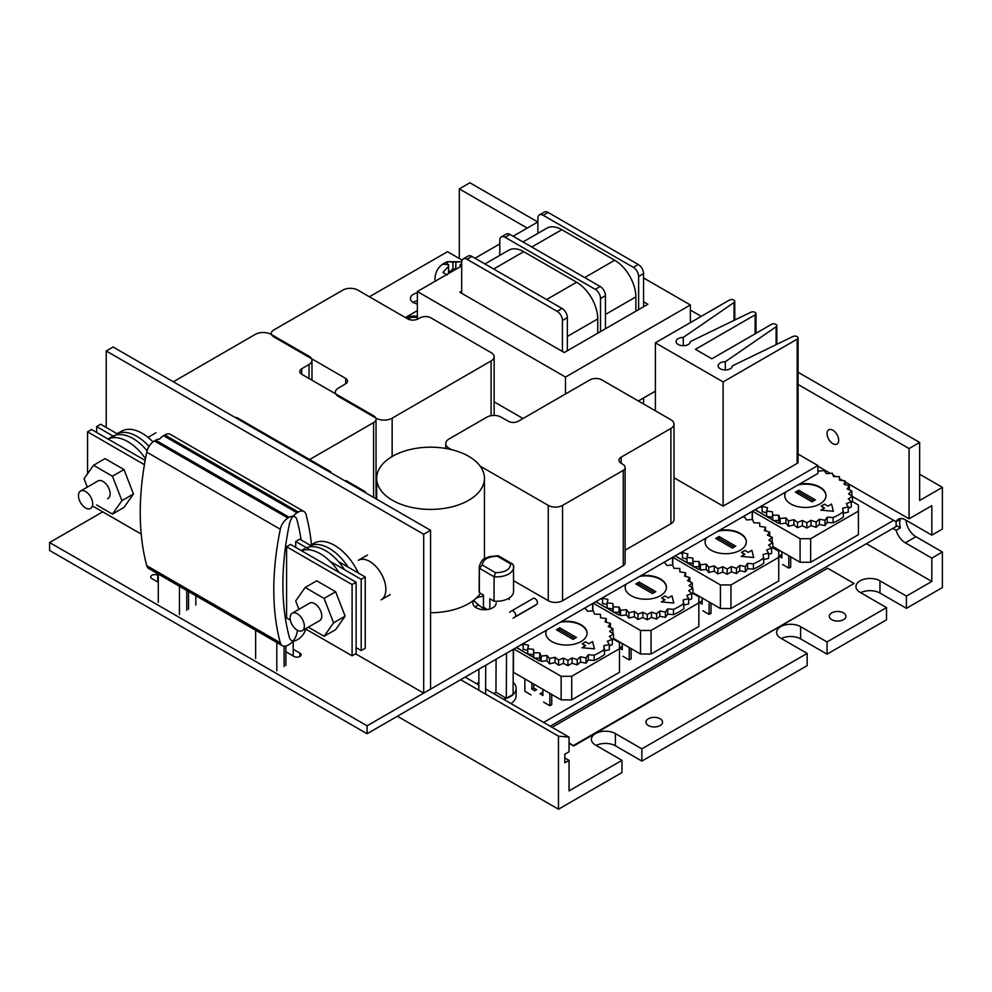 <?xml version="1.0" encoding="UTF-8"?>
<svg xmlns="http://www.w3.org/2000/svg" width="992" height="992" viewBox="0 0 992 992"><rect width="100%" height="100%" fill="white"/><g stroke="black" fill="none" stroke-linecap="round" stroke-linejoin="round"><path stroke-width="1.49" d="M746.864 514.488A2.468 1.426 0 0 0 748.067 513.794M550.2 726.231L896.098 526.529L896.098 521.718M543.616 722.436L893.68 520.329M587.053 633.392A20.621 11.904 0 0 0 581.014 625.208A20.621 11.904 0 0 0 560.133 622.294M546.803 629.982A20.621 11.904 0 0 0 545.811 633.392M561.298 621.612A20.621 11.904 180 0 1 581.014 624.724A20.621 11.904 180 0 1 587.053 633.144A20.621 11.904 180 0 1 574.331 644.143A20.621 11.904 180 0 1 551.85 641.564A20.621 11.904 180 0 1 545.811 633.144A20.621 11.904 180 0 1 546.468 630.18M576.439 637.472L559.773 627.849L556.438 629.784L573.103 639.394L576.439 637.472M588.938 643.734L592.571 641.626L594.444 648.83L581.957 647.751L585.602 645.656L582.267 643.734L585.602 641.799L588.938 643.734M581.957 647.751L594.444 648.83M585.181 645.891L582.267 643.734M559.773 627.849L559.773 629.784L558.099 630.738M574.765 638.439L559.773 629.784M533.51 654.67L527.732 653.964L527.732 648.681L533.51 649.376L533.808 658.08L533.808 652.786L539.722 652.823L539.722 658.105L533.808 658.08M533.51 649.376L533.808 652.786M580.456 662.086L577.195 664.938L577.195 659.643L580.456 656.791L580.456 662.086L586.061 663.177L586.061 657.894L588.281 654.732L588.281 660.015L586.061 663.177M580.456 656.791L586.061 657.894M588.281 654.732L594.146 655.166L594.146 660.449L588.281 660.015M572.086 663.226L567.92 665.644L567.92 660.35L572.086 657.932L572.086 663.226L577.195 664.938M572.086 657.932L577.195 659.643M563.493 663.375L558.57 665.272L558.57 659.978L563.493 658.08L563.493 663.375L567.92 665.644M563.493 658.08L567.92 660.35M555.012 662.544L549.543 663.846L549.543 658.552L555.012 657.262L555.012 662.544L558.57 665.272M555.012 657.262L558.57 659.978M546.976 660.771L541.173 661.416L541.173 656.121L546.976 655.476L546.976 660.771L549.543 663.846M546.976 655.476L549.543 658.552M541.173 661.416L539.722 658.105M539.722 652.823L541.173 656.121M527.732 650.38L523.181 649.252L523.181 643.957L528.6 645.308L527.732 648.681M523.181 645.234L521.532 644.577M606.236 622.22L606.236 618.562L600.507 617.718L600.458 614.308L594.555 614.135L593.34 610.799L587.487 611.308L585.156 608.17L584.263 608.356M610.44 627.527L610.44 623.398L605.12 621.91L606.236 618.562M612.907 633.59L612.907 628.606L608.195 626.547L610.44 623.398M612.324 640.001L613.552 639.294L613.552 634L609.634 631.445L612.907 628.606M609.299 645.817L612.324 644.651L612.324 639.356L609.361 636.405L613.552 634M604.574 650.876L609.299 649.772L609.299 644.478L607.402 641.241L612.324 639.356M594.146 660.449A47.132 27.218 180 0 0 604.574 654.435L603.818 645.755L609.299 644.478M604.574 649.14A47.132 27.218 180 0 1 594.146 655.166M534.837 658.08L539.35 660.808L534.614 658.08M533.77 657.597L516.373 647.553M516.485 647.491L533.758 657.46M540.59 660.089L539.35 660.808M539.35 660.684L540.553 659.99M613.552 639.195L619.479 642.618L619.479 648.706L571.702 676.296L561.15 676.296L513.868 648.991M619.479 648.706L619.479 672.278L571.702 699.868L561.15 699.868L513.484 672.34L513.261 657.262M571.702 699.868L571.702 676.296M561.15 699.868L561.15 676.296M513.484 672.34L513.484 649.227M549.866 693.346L549.866 705.734L551.738 704.655L551.738 694.425M533.733 684.034L533.733 688.002L536.635 689.688L534.762 690.767L531.848 689.08L531.848 682.955M542.897 689.328L542.897 695.454L539.97 693.768L541.843 692.689L542.897 693.296M531.117 694.908L524.867 691.3L524.867 678.912M549.866 705.734L543.616 702.125M533.733 688.002L531.848 689.08M666.426 587.562A20.621 11.904 0 0 0 660.387 579.39A20.621 11.904 0 0 0 639.493 576.464M626.175 584.164A20.621 11.904 0 0 0 625.183 587.562M640.671 575.794A20.621 11.904 180 0 1 660.387 578.906A20.621 11.904 180 0 1 666.426 587.326A20.621 11.904 180 0 1 653.691 598.325A20.621 11.904 180 0 1 631.222 595.746A20.621 11.904 180 0 1 625.183 587.326A20.621 11.904 180 0 1 625.828 584.362M655.799 591.654L639.133 582.031L635.81 583.953L652.463 593.576L655.799 591.654M668.298 597.903L671.944 595.808L673.816 603.012L661.329 601.933L664.962 599.825L661.639 597.903L664.962 595.981L668.298 597.903M661.329 601.933L673.816 603.012M664.553 600.073L661.639 597.903M639.133 582.031L639.133 583.953L637.472 584.92M654.137 592.608L639.133 583.953M612.882 608.852L607.092 608.146L607.092 602.851L612.882 603.558L613.18 612.262L613.18 606.968L619.082 606.992L619.082 612.287L613.18 612.262M612.882 603.558L613.18 606.968M659.829 616.268L656.568 619.107L656.568 613.812L659.829 610.973L659.829 616.268L665.421 617.359L665.421 612.064L667.653 608.902L667.653 614.197L665.421 617.359M659.829 610.973L665.421 612.064M667.653 608.902L673.506 609.336L673.506 614.631L667.653 614.197M651.459 617.396L647.28 619.814L647.28 614.519L651.459 612.101L651.459 617.396L656.568 619.107M651.459 612.101L656.568 613.812M642.853 617.557L637.943 619.442L637.943 614.16L642.853 612.262L642.853 617.557L647.28 619.814M642.853 612.262L647.28 614.519M634.384 616.726L628.916 618.016L628.916 612.734L634.384 611.432L634.384 616.726L637.943 619.442M634.384 611.432L637.943 614.16M626.349 614.941L620.546 615.598L620.546 610.303L626.349 609.658L626.349 614.941L628.916 618.016M626.349 609.658L628.916 612.734M620.546 615.598L619.082 612.287M619.082 606.992L620.546 610.303M607.092 604.55L602.541 603.421L602.541 598.126L607.972 599.478L607.092 602.851M602.541 599.416L600.892 598.759M685.596 576.402L685.596 572.744L679.88 571.9L679.83 568.49L673.928 568.317L672.7 564.981L666.86 565.477L664.528 562.352L663.636 562.538M689.812 581.709L689.812 577.567L684.48 576.092L685.596 572.744M692.28 587.76L692.28 582.788L687.568 580.729L689.812 577.567M691.697 594.171L692.912 593.464L692.912 588.182L689.006 585.627L692.28 582.788M688.659 599.986L691.697 598.833L691.697 593.538L688.733 590.587L692.912 588.182M683.934 605.046L688.659 603.942L688.659 598.647L686.762 595.423L691.697 593.538M673.506 614.631A47.132 27.218 180 0 0 683.934 608.617L683.19 599.937L688.659 598.647M683.934 603.322A47.132 27.218 180 0 1 673.506 609.336M614.197 612.262L618.71 614.99L613.986 612.262M613.13 611.766L595.746 601.722M595.845 601.673L613.118 611.642M619.963 614.271L618.71 614.99M618.71 614.866L619.913 614.172M692.912 593.365L698.852 596.787L698.852 602.876L651.062 630.466L640.522 630.466L593.241 603.173M698.852 602.876L698.852 626.46L651.062 654.038L640.522 654.038L613.552 638.464M651.062 654.038L651.062 630.466M640.522 654.038L640.522 630.466M592.844 610.836L592.844 603.396M592.621 610.861L592.621 603.533M629.226 647.528L629.226 659.916L631.11 658.824L631.11 648.607M619.479 647.875L621.215 646.871L622.269 647.466M629.226 659.916L622.976 656.307M622.269 643.498L622.269 649.636L619.479 648.024M746.319 542.041A20.621 11.904 0 0 0 740.28 533.87A20.621 11.904 0 0 0 717.712 531.315M706.688 537.676A20.621 11.904 0 0 0 705.089 542.041M719.051 530.534A20.621 11.904 180 0 1 740.28 533.386A20.621 11.904 180 0 1 746.319 541.806A20.621 11.904 180 0 1 733.596 552.804A20.621 11.904 180 0 1 711.115 550.225A20.621 11.904 180 0 1 705.076 541.806A20.621 11.904 180 0 1 706.18 537.974M735.704 546.133L719.039 536.511L715.703 538.433L732.369 548.055L735.704 546.133M748.204 552.383L751.837 550.287L753.709 557.492L741.222 556.413L744.868 554.317L741.532 552.383L744.868 550.461L748.204 552.383M741.222 556.413L753.709 557.492M744.446 554.553L741.532 552.383M719.039 536.511L719.039 538.433L717.365 539.4M734.03 547.1L719.039 538.433M692.776 563.332L686.997 562.625L686.997 557.33L692.776 558.037L693.073 566.742L693.073 561.447L698.988 561.472L698.988 566.767L693.073 566.742M692.776 558.037L693.073 561.447M739.722 570.747L736.461 573.587L736.461 568.304L739.722 565.452L739.722 570.747L745.327 571.838L745.327 566.544L747.546 563.394L747.546 568.676L745.327 571.838M739.722 565.452L745.327 566.544M747.546 563.394L753.412 563.816L753.412 569.11L747.546 568.676M731.352 571.876L727.186 574.294L727.186 569.011L731.352 566.593L731.352 571.876L736.461 573.587M731.352 566.593L736.461 568.304M722.759 572.037L717.836 573.934L717.836 568.639L722.759 566.742L722.759 572.037L727.186 574.294M722.759 566.742L727.186 569.011M714.277 571.206L708.809 572.508L708.809 567.213L714.277 565.911L714.277 571.206L717.836 573.934M714.277 565.911L717.836 568.639M706.242 569.433L700.439 570.078L700.439 564.783L706.242 564.138L706.242 569.433L708.809 572.508M706.242 564.138L708.809 567.213M700.439 570.078L698.988 566.767M698.988 561.472L700.439 564.783M686.997 559.042L682.446 557.901L682.446 552.618L687.865 553.958L686.997 557.33M682.446 553.896L680.165 552.99M683.364 551.143L682.446 552.618M765.502 530.881L765.502 527.223L759.773 526.38L759.723 522.97L753.821 522.796L752.606 519.461L746.753 519.957L744.422 516.832L741.867 517.365M769.705 536.188L769.705 532.047L764.386 530.571L765.502 527.223M772.173 542.24L772.173 537.267L767.461 535.209L769.705 532.047M771.59 548.65L772.818 547.956L772.818 542.661L768.899 540.107L772.173 537.267M768.564 554.466L771.59 553.313L771.59 548.018L768.626 545.067L772.818 542.661M763.84 559.538L768.564 558.422L768.564 553.139L766.667 549.903L771.59 548.018M753.412 569.11A47.132 27.218 180 0 0 763.84 563.096L763.084 554.416L768.564 553.139M763.84 557.802A47.132 27.218 180 0 1 753.412 563.816M694.102 566.742L698.616 569.47L693.879 566.742M693.036 566.246L675.118 555.904M675.217 555.842L693.024 566.122M699.856 568.751L698.616 569.47M698.616 569.346L699.819 568.652M772.818 547.844L778.745 551.279L778.745 557.368L730.968 584.945L720.415 584.945L672.737 557.268M778.745 557.368L778.745 580.94L730.968 608.518L720.415 608.518L692.912 592.646M730.968 608.518L730.968 584.945M720.415 608.518L720.415 584.945M672.75 565.093L672.75 557.43M672.526 564.994L672.526 557.405M709.131 602.008L709.131 614.395L711.004 613.316L711.004 603.086M692.999 592.695L692.999 593.414M702.162 597.978L702.162 604.116L699.236 602.429L701.108 601.35L702.162 601.958M709.131 614.395L702.882 610.787M825.989 495.789A20.621 11.904 0 0 0 819.95 487.605A20.621 11.904 0 0 0 798.138 484.877M786.061 491.846A20.621 11.904 0 0 0 784.759 495.789M799.403 484.146A20.621 11.904 180 0 1 819.95 487.122A20.621 11.904 180 0 1 825.989 495.541A20.621 11.904 180 0 1 813.266 506.54A20.621 11.904 180 0 1 790.785 503.961A20.621 11.904 180 0 1 784.746 495.541A20.621 11.904 180 0 1 785.639 492.094M815.374 499.881L798.709 490.259L795.373 492.181L812.039 501.803L815.374 499.881M827.874 506.131L831.507 504.023L833.379 511.24L820.892 510.161L824.538 508.053L821.202 506.131L824.538 504.209L827.874 506.131M820.892 510.161L833.379 511.24M824.116 508.288L821.202 506.131M798.709 490.259L798.709 492.181L797.035 493.136M813.7 500.836L798.709 492.181M772.446 517.068L766.667 516.373L766.667 511.078L772.446 511.785L772.743 520.478L772.743 515.183L778.658 515.22L778.658 520.515L772.743 520.478M772.446 511.785L772.743 515.183M819.392 524.483L816.131 527.335L816.131 522.04L819.392 519.2L819.392 524.483L824.997 525.586L824.997 520.292L827.216 517.13L827.216 522.424L824.997 525.586M819.392 519.2L824.997 520.292M827.216 517.13L833.082 517.564L833.082 522.858L827.216 522.424M811.022 525.624L806.856 528.042L806.856 522.747L811.022 520.329L811.022 525.624L816.131 527.335M811.022 520.329L816.131 522.04M802.429 525.772L797.506 527.67L797.506 522.375L802.429 520.49L802.429 525.772L806.856 528.042M802.429 520.49L806.856 522.747M793.947 524.954L788.479 526.244L788.479 520.949L793.947 519.659L793.947 524.954L797.506 527.67M793.947 519.659L797.506 522.375M785.912 523.168L780.109 523.813L780.109 518.518L785.912 517.874L785.912 523.168L788.479 526.244M785.912 517.874L788.479 520.949M780.109 523.813L778.658 520.515M778.658 515.22L780.109 518.518M766.667 512.777L762.116 511.649L762.116 506.354L767.535 507.706L766.667 511.078M762.116 507.631L760.108 506.838M762.774 505.288L762.116 506.354M845.172 484.629L845.172 480.959L839.443 480.116L839.393 476.706L833.491 476.532L832.276 473.196L826.423 473.705L824.092 470.568L817.892 471.188M849.375 489.924L849.375 485.795L844.056 484.319L845.172 480.959M851.843 495.988L851.843 491.003L847.131 488.944L849.375 485.795M851.26 502.398L852.488 501.692L852.488 496.397L848.569 493.842L851.843 491.003M848.234 508.214L851.26 507.048L851.26 501.754L848.296 498.802L852.488 496.397M843.51 513.273L848.234 512.17L848.234 506.875L846.337 503.638L851.26 501.754M833.082 522.858A47.132 27.218 180 0 0 843.51 516.832L842.754 508.152L848.234 506.875M843.51 511.537A47.132 27.218 180 0 1 833.082 517.564M743.988 516.138L743.988 516.919M773.772 520.49L778.286 523.218L773.562 520.478M772.706 519.994L755.011 509.776M755.11 509.714L772.694 519.858M779.526 522.486L778.286 523.218M778.286 523.094L779.489 522.4M852.488 501.592L858.415 505.015L858.415 511.103L810.638 538.693L800.085 538.693L752.506 511.215M858.415 511.103L858.415 534.676L810.638 562.266L800.085 562.266L772.818 546.518M810.638 562.266L810.638 538.693M800.085 562.266L800.085 538.693M752.42 519.473L752.42 511.277M752.196 519.498L752.196 511.401M788.801 555.743L788.801 568.131L790.674 567.052L790.674 556.834M781.832 551.726L781.832 557.864L778.906 556.177L780.791 555.086L781.832 555.694M788.801 568.131L782.552 564.522M838.686 440.312A8.234 4.749 60 0 1 836.988 444.081A8.234 4.749 60 0 1 830.639 441.874A8.234 4.749 60 0 1 827.055 433.591A8.234 4.749 60 0 1 828.754 429.821A8.234 4.749 60 0 1 835.103 432.028A8.234 4.749 60 0 1 838.686 440.312M831.755 619.665A8.308 4.799 180 0 1 829.324 616.268A8.308 4.799 180 0 1 834.458 611.841A8.308 4.799 180 0 1 843.51 612.882A8.308 4.799 180 0 1 845.94 616.268A8.308 4.799 180 0 1 840.807 620.707A8.308 4.799 180 0 1 831.755 619.665M648.371 725.549A8.308 4.799 180 0 1 645.928 722.151A8.308 4.799 180 0 1 651.062 717.724A8.308 4.799 180 0 1 660.114 718.766A8.308 4.799 180 0 1 662.544 722.151A8.308 4.799 180 0 1 657.423 726.578A8.308 4.799 180 0 1 648.371 725.549M621.959 760.343L569.048 790.884L569.048 760.343L564.82 762.786L564.82 754.23L569.048 751.787L569.048 737.118L558.471 736.176L558.471 809.212L621.959 772.557L621.959 760.343L595.51 745.066A14.074 8.122 180 0 1 591.381 739.325A14.074 8.122 180 0 1 600.073 731.823A14.074 8.122 180 0 1 615.4 733.584L641.861 748.848L641.861 761.075L807.153 665.632L807.153 653.418L780.704 638.141A14.074 8.122 180 0 1 776.575 632.4A14.074 8.122 180 0 1 785.267 624.898A14.074 8.122 180 0 1 800.594 626.659L827.055 641.936L827.055 654.15L886.526 619.814L886.526 607.6L860.064 592.323A14.074 8.122 180 0 1 855.947 586.582A14.074 8.122 180 0 1 864.627 579.08A14.074 8.122 180 0 1 879.966 580.841L906.415 596.105L906.415 608.332L879.966 593.055A14.074 8.122 0 0 0 860.721 592.695M641.861 761.075L615.4 745.798A14.074 8.122 0 0 0 596.167 745.438M827.055 654.15L800.594 638.873A14.074 8.122 0 0 0 781.361 638.526M641.861 748.848L807.153 653.418M827.055 641.936L886.526 607.6M906.018 520.242A14.074 8.122 -120 0 0 915.938 536.722L942.4 551.998L942.4 587.562L906.415 608.332M942.4 551.998L931.823 558.112L905.361 542.835A14.074 8.122 60 0 1 896.123 530.286L900.364 527.843A14.074 8.122 60 0 1 900.364 519.3L896.123 521.742A14.074 8.122 60 0 1 898.33 519.163A14.074 8.122 60 0 1 905.361 519.858L931.823 535.134L942.4 529.021L942.4 487.357L919.646 474.213M906.415 596.105L931.823 581.448L931.823 558.112M558.471 809.212L397.408 716.236M931.823 535.134L931.823 505.684L909.069 518.816L909.069 448.558L919.646 442.444L919.646 500.489L942.4 487.357M896.123 521.742L852.488 496.546M900.364 527.843L896.098 525.388M896.123 530.286L892.85 528.401M919.646 442.444L798.076 372.26M701.232 316.349L690.37 310.074M537.788 221.985L469.898 182.788L459.308 188.889L459.308 258.503M909.069 448.558L798.076 384.474M527.211 228.098L459.308 188.889M909.069 518.816L845.172 481.926M842.927 480.636L839.418 478.615M835.958 476.606L832.871 474.833M830.341 473.37L817.892 466.178M931.823 581.448L866.4 543.678M569.048 760.343L564.82 757.9M569.048 737.118L485.621 688.956M478.851 685.038L465.136 677.127M558.471 736.176L460.672 679.718M569.048 743.355L573.649 746.009L854.087 583.494L827.626 568.218L552.06 727.31M569.048 742.748L573.649 746.009M573.649 745.401L854.087 583.494M158.286 582.292L151.937 578.621A4.117 2.381 180 0 1 150.722 576.947A4.117 2.381 180 0 1 151.937 575.261A4.117 2.381 180 0 1 157.753 575.261L158.286 575.571M293.21 649.252L299.882 653.096A4.117 2.381 180 0 1 301.084 654.782A4.117 2.381 180 0 1 299.882 656.456A4.117 2.381 180 0 1 294.054 656.456L285.907 651.756M417.347 303.961A10.106 5.828 180 0 1 413.379 302.56A10.106 5.828 180 0 1 410.415 298.431A10.106 5.828 180 0 1 417.347 292.888M496.211 603A11.668 6.746 180 0 1 489.006 609.224A11.668 6.746 180 0 1 476.284 607.761A11.668 6.746 180 0 1 472.862 603A11.668 6.746 180 0 1 474.226 599.85M475.738 598.573A11.668 6.746 180 0 1 483.488 596.291M478.789 605.083A11.668 6.746 0 0 0 475.106 606.968M417.347 300.836A10.106 5.828 0 0 0 413.118 302.399M798.076 454.088L817.892 465.533L367.077 725.809L367.077 733.745L49.6 550.461L49.6 542.512L102.722 511.847M369.408 296.782L447.504 251.695L462.123 260.127M367.077 733.745L817.892 473.469L817.892 465.533M367.077 725.809L49.6 542.512M430.565 612.721A53.878 31.112 0 0 0 480.5 593.303M468.67 456.308A53.878 31.112 180 0 1 484.443 478.305A53.878 31.112 180 0 1 451.186 507.036A53.878 31.112 180 0 1 392.472 500.29A53.878 31.112 180 0 1 376.687 478.305A53.878 31.112 180 0 1 409.956 449.562A53.878 31.112 180 0 1 468.67 456.308M625.134 550.176L670.902 523.764A10.627 6.138 180 0 0 674.014 519.424L674.014 424.105A10.627 6.138 180 0 1 670.902 428.445L621.166 457.163A7.477 4.315 0 0 0 618.971 460.214A7.477 4.315 0 0 0 621.166 463.264L623.174 464.554A7.576 4.377 180 0 1 625.134 467.443A7.576 4.377 180 0 1 625.134 467.492L625.134 562.799A7.576 4.377 180 0 1 625.134 562.799A7.576 4.377 180 0 1 623.274 565.676L562.538 600.743A10.032 5.791 180 0 1 555.371 602.442A10.032 5.791 180 0 1 548.241 600.681L548.241 505.362L480.165 466.141M625.134 467.492A7.576 4.377 180 0 1 623.274 470.357L562.538 505.424A10.032 5.791 180 0 1 555.371 507.123A10.032 5.791 180 0 1 548.241 505.362M623.274 565.676L623.274 470.357M451.521 449.649L449.091 448.235A11.358 6.56 180 0 1 445.755 443.598A11.358 6.56 180 0 1 445.755 443.548A11.358 6.56 180 0 1 449.19 438.898L486.874 417.136A10.032 5.791 180 0 1 493.954 415.45A10.032 5.791 180 0 1 501.047 417.136L508.561 421.352A6.832 3.943 0 0 0 513.248 422.468A6.832 3.943 0 0 0 517.985 421.414L589.942 379.874A8.382 4.836 180 0 1 595.87 378.46A8.382 4.836 180 0 1 601.797 379.874L670.902 419.765A10.627 6.138 180 0 1 674.014 424.105M548.241 600.681L513.633 580.742M494.14 356.822A10.032 5.791 180 0 1 491.102 360.927L392.15 418.178A11.358 6.56 180 0 1 384.04 420.112A11.358 6.56 180 0 1 375.968 418.116L338.284 396.366A10.032 5.791 180 0 1 335.358 392.274A10.032 5.791 180 0 1 338.284 388.182L345.588 383.842A6.832 3.943 0 0 0 347.522 381.139A6.832 3.943 0 0 0 347.522 381.089A6.832 3.943 0 0 0 345.7 378.411L273.742 336.858A8.382 4.836 180 0 1 271.287 333.436A8.382 4.836 180 0 1 273.742 330.014L342.835 290.123A10.627 6.138 180 0 1 350.35 288.325A10.627 6.138 180 0 1 357.864 290.123L407.6 318.841A7.477 4.315 0 0 0 412.895 320.106A7.477 4.315 0 0 0 418.19 318.841L420.41 317.676A7.576 4.377 180 0 1 425.419 316.547A7.576 4.377 180 0 1 430.466 317.614L491.201 352.681A10.032 5.791 180 0 1 494.14 356.773A10.032 5.791 180 0 1 494.14 356.822M491.102 415.685L491.102 360.927M271.287 334.465L271.287 333.436M345.7 383.78L345.7 378.411M335.358 393.7L335.358 392.274M756.016 333.3L756.016 313.646A2.988 1.724 180 0 1 755.135 314.861L695.454 349.32L711.847 358.794L771.54 324.334A2.988 1.724 180 0 1 773.648 323.826A2.988 1.724 180 0 1 775.769 324.334L775.942 324.434A2.988 1.724 180 0 1 776.823 325.587A2.988 1.724 180 0 1 776.823 325.661A2.988 1.724 180 0 1 776.116 326.765L725.313 361.72A7.142 4.129 0 0 0 718.146 365.85A7.142 4.129 0 0 0 720.242 368.764A7.142 4.129 0 0 0 728.029 369.656A7.142 4.129 0 0 0 732.443 365.85L732.443 365.837A7.142 4.129 0 0 0 732.443 365.837L792.98 336.499A2.988 1.724 180 0 1 795.038 336.102A2.988 1.724 180 0 1 797.022 336.61L797.196 336.71A2.988 1.724 180 0 1 798.076 337.925A2.988 1.724 180 0 1 797.196 339.152L723.118 381.92L655.39 342.81L729.467 300.043A2.988 1.724 180 0 1 731.588 299.547A2.988 1.724 180 0 1 733.708 300.043L733.882 300.154A2.988 1.724 180 0 1 734.75 301.295A2.988 1.724 180 0 1 734.762 301.37A2.988 1.724 180 0 1 734.055 302.486L683.252 337.441A7.142 4.129 0 0 0 676.085 341.558A7.142 4.129 0 0 0 678.168 344.484A7.142 4.129 0 0 0 685.956 345.377A7.142 4.129 0 0 0 690.37 341.558L690.37 341.546A7.142 4.129 0 0 0 690.37 341.546L750.919 312.22A2.988 1.724 180 0 1 752.978 311.81A2.988 1.724 180 0 1 754.962 312.319L755.135 312.418A2.988 1.724 180 0 1 756.016 313.646M674.014 477.772L723.118 506.131L797.196 463.363A2.988 1.724 0 0 0 798.076 462.136L798.076 337.925M725.313 369.979L725.313 361.72M723.118 506.131L723.118 381.92M655.39 410.812L655.39 342.81M683.252 345.687L683.252 337.441M546.828 228.21L523.02 241.949L546.828 228.21A29.934 17.286 -120 0 1 561.794 229.698L614.705 260.239L584.697 277.562M508.735 250.207L484.927 263.946L508.735 250.207A29.934 17.286 -120 0 1 523.689 251.683L576.612 282.236L546.604 299.559M635.872 311.203L635.872 296.906A29.934 17.286 -120 0 0 629.672 276.036A29.934 17.286 -120 0 0 614.705 260.239M597.767 333.188L597.767 318.891A29.934 17.286 -120 0 0 591.579 298.034A29.934 17.286 -120 0 0 576.612 282.236M567.35 350.759L567.35 317.638A7.477 4.315 -120 0 0 565.8 312.43A7.477 4.315 -120 0 0 562.055 308.475L471.894 256.42A7.477 4.315 -120 0 0 468.15 256.048L463.227 258.9A7.477 4.315 60 0 1 466.972 259.259L557.132 311.314A7.477 4.315 60 0 1 560.877 315.27A7.477 4.315 60 0 1 562.427 320.49L562.427 351.466M605.442 328.761L605.442 295.653A7.477 4.315 -120 0 0 603.892 290.433A7.477 4.315 -120 0 0 600.148 286.49L509.987 234.434A7.477 4.315 -120 0 0 506.255 234.062L501.332 236.902A7.477 4.315 60 0 1 505.064 237.274L595.237 289.329A7.477 4.315 60 0 1 598.97 293.272A7.477 4.315 60 0 1 600.52 298.493L600.52 331.601M643.548 306.764L643.548 273.656A7.477 4.315 -120 0 0 641.998 268.435A7.477 4.315 -120 0 0 638.253 264.492L548.092 212.437A7.477 4.315 -120 0 0 544.348 212.065L539.425 214.904A7.477 4.315 60 0 1 543.17 215.276L633.33 267.332A7.477 4.315 60 0 1 637.075 271.275A7.477 4.315 60 0 1 638.625 276.495L638.625 309.616M537.875 233.38L537.875 218.327A7.477 4.315 60 0 1 539.425 214.904L544.348 212.065M643.548 403.98L643.548 397.99M499.782 255.378L499.782 240.324A7.477 4.315 60 0 1 501.332 236.902L506.255 234.062M461.677 293.297L461.677 262.322A7.477 4.315 60 0 1 463.227 258.9L468.15 256.048M643.548 301.754L647.875 304.259L564.274 352.532L459.829 292.231L461.677 291.152M643.548 277.934L690.37 304.966L565.49 377.059L417.347 291.524L461.677 265.93M690.37 322.623L690.37 304.966M565.49 393.985L565.49 377.059M638.352 400.979L655.39 391.146M417.347 319.25L417.347 291.524M494.14 401.847L523.007 418.512M475.019 258.23L499.782 243.933M513.112 236.232L537.875 221.935M376.042 498.815L376.042 419.182A8.382 4.836 180 0 1 373.587 422.604L309.616 459.544M311.972 380.196L311.972 360.356A10.032 5.791 180 0 1 309.033 364.448L301.729 368.788A6.832 3.943 0 0 0 299.795 371.492A6.832 3.943 0 0 0 299.795 371.529A6.832 3.943 0 0 0 301.618 374.22L373.587 415.772A8.382 4.836 180 0 1 376.042 419.182M309.033 378.498L309.033 364.448M173.34 381.784L255.167 334.44A11.358 6.56 180 0 1 263.277 332.518A11.358 6.56 180 0 1 271.362 334.502L309.033 356.252A10.032 5.791 180 0 1 311.972 360.356M406.125 317.986A10.999 6.349 180 0 1 406.224 317.924A10.999 6.349 180 0 1 417.347 316.361M417.347 317.576A10.999 6.349 0 0 0 407.985 318.32L407.985 319.04M407.985 318.32L410.75 319.92M417.347 310.645L405.381 317.552M364.424 492.106L365.217 491.648L365.217 492.565M345.377 481.108L346.171 480.649L365.217 491.648M106.218 427.465L106.218 350.97L113.1 347.002L430.565 530.298L430.565 689.142L423.696 693.123L355.595 653.802M106.218 350.97L423.696 534.266L430.565 530.298M423.696 534.266L423.696 693.123M330.038 472.254L330.832 471.795L236.642 417.421L235.848 417.868M330.832 472.713L330.832 471.795M511.574 610.911A3.447 1.984 60 0 1 514.947 612.783A3.447 1.984 60 0 1 515.146 616.788A54.858 31.67 60 0 1 513.075 618.177L534.775 605.653A54.858 31.67 -120 0 0 536.846 604.264A3.447 1.984 -120 0 0 536.647 600.259A3.447 1.984 -120 0 0 533.274 598.387L511.574 610.911A3.447 1.984 60 0 0 511.45 610.998A47.976 27.702 60 0 1 509.628 612.213M485.435 609.72A47.976 27.702 60 0 1 484.294 609.026A47.976 27.702 60 0 1 473.606 600.334M489.8 609.014L489.837 598.746L494.004 601.177L494.115 576.798L495.492 572.706L482.31 565.018L479.434 568.242L479.334 592.621L483.488 595.051L483.439 607.067A47.976 27.702 -120 0 0 485.423 608.369A47.976 27.702 -120 0 0 487.394 609.534M533.274 598.387A3.447 1.984 -120 0 0 533.138 598.474L511.723 610.836M509.218 597.978L509.206 599.552M495.492 572.706C505.126 572.458 510.198 569.532 510.682 563.94L512.715 564.101L513.534 565.589A17.211 9.982 -179.7 0 1 513.695 566.99A17.211 9.982 -179.7 0 1 494.115 576.798L479.434 568.242A17.211 9.982 -179.7 0 1 479.272 566.841L479.161 591.22A17.211 9.982 0.3 0 0 479.334 592.621M494.004 601.177A17.211 9.982 0.3 0 0 513.583 591.368L513.484 565.142M512.715 564.101L498.282 555.731L497.5 556.252L510.682 563.94M478.814 682.062A20.2 11.718 0.3 0 0 477.102 684.034M503.415 699.224A20.2 11.718 0.3 0 0 510.235 696.644A20.2 11.718 0.3 0 0 516.15 688.398A20.2 11.718 0.3 0 0 513.149 682.211M496.099 659.258L495.95 692.242L506.317 698.294L506.515 653.244M506.317 698.294L513.1 694.375L513.298 649.326M495.95 692.242L493.632 693.582M478.863 682.273L478.863 669.203M485.72 665.248L485.596 694.102M478.826 690.196L478.913 669.178M510.892 703.539A20.2 11.718 0.3 0 0 516.125 695.714L516.15 688.398M461.677 264.132L460.176 264.591A5.977 3.447 0 0 1 460.35 265.434A5.977 3.447 0 0 1 460.176 266.278L460.176 264.591M448.124 273.755L452.922 268.782A5.977 3.447 0 0 0 455.836 268.782L455.836 262.086A5.977 3.447 0 0 0 452.922 262.086L447.293 261.752L447.293 264.182M447.293 274.945L442.953 272.44L448.582 266.278L448.582 273.147M448.582 264.591A5.977 3.447 0 0 0 448.409 265.434A5.977 3.447 0 0 0 448.582 266.278L448.582 264.591L442.953 264.256L447.305 261.739L461.454 261.739L461.466 264.182M450.046 271.424L448.582 270.58M452.922 268.782L452.922 262.086M455.836 262.086L461.491 261.764M447.268 261.764C439.568 264.79 435.451 270.506 434.93 278.913A19.456 11.234 0 0 0 435.327 281.145M297.488 630.304A266.885 154.082 -60 0 1 296.906 633.194A11.222 6.485 -60 0 1 294.066 639.716A11.222 6.485 -60 0 1 289.242 644.391L287.965 645.122A11.222 6.485 -60 0 1 283.142 646.028A11.222 6.485 -60 0 1 282.36 645.68A11.222 6.485 -60 0 1 280.302 642.779A266.885 154.082 -60 0 1 273.792 589.769A266.885 154.082 -60 0 1 280.302 529.244A11.222 6.485 -60 0 1 283.142 522.722A11.222 6.485 -60 0 1 287.965 518.047L289.242 517.303A11.222 6.485 -60 0 1 294.066 516.41A11.222 6.485 -60 0 1 294.86 516.758A11.222 6.485 -60 0 1 296.906 519.659A266.885 154.082 -60 0 1 301.109 539.983M282.36 645.68L148.8 568.577A11.222 6.485 -60 0 1 146.754 565.676A266.885 154.082 -60 0 1 140.244 512.666A266.885 154.082 -60 0 1 146.754 452.141A11.222 6.485 -60 0 1 149.594 445.619A11.222 6.485 -60 0 1 154.417 440.944L155.694 440.2A11.222 6.485 -60 0 1 159.6 439.134A11.222 6.485 -60 0 1 163.519 435.686L164.796 434.942A11.222 6.485 -60 0 1 169.62 434.05A11.222 6.485 -60 0 1 170.401 434.397L303.961 511.5A11.222 6.485 -60 0 1 306.007 514.402A266.885 154.082 -60 0 1 311.438 544.695M390.24 594.592L381.126 599.85A22.828 13.181 -120 0 0 384.102 579.936A22.828 13.181 -120 0 0 358.31 560.319L367.412 555.061M158.286 574.046L158.286 602.33M186.744 590.488L186.744 610.328M179.44 614.544L179.44 586.272M255.638 630.255L255.638 658.539M284.109 646.201L284.109 666.55M276.805 670.753L276.805 642.481M344.522 569.693A41.528 23.982 -120 0 0 306.466 547.72M301.432 550.684A41.528 23.982 60 0 1 338.979 572.359L290.619 544.434L286.589 546.753L352.098 584.573L352.098 655.824L305.387 628.854M112.294 436.505L107.979 438.997L91.562 429.511L87.544 431.83L144.41 464.678M141.199 534.056L93.744 506.652M87.544 473.792L87.544 431.83M352.098 655.824L356.116 653.492L356.116 582.254L338.979 572.359M145.477 458.688A41.528 23.982 60 0 0 108.029 439.022L145.154 460.449M356.116 582.254L352.098 584.573M290.371 620.186L286.589 618.004L286.589 546.753M147.101 450.79A41.528 23.982 -120 0 0 113.088 436.083M297.228 613.726A10.069 5.816 60 0 1 303.8 622.592A10.069 5.816 60 0 1 302.262 630.652A10.069 5.816 60 0 1 297.228 630.156A10.069 5.816 60 0 1 290.656 621.29A10.069 5.816 60 0 1 292.194 613.23A10.069 5.816 60 0 1 297.228 613.726M85.585 491.524A10.069 5.816 60 0 1 92.157 500.402A10.069 5.816 60 0 1 90.607 508.462A10.069 5.816 60 0 1 85.585 507.966A10.069 5.816 60 0 1 79 499.088A10.069 5.816 60 0 1 80.55 491.028A10.069 5.816 60 0 1 85.585 491.524M97.526 481.232A10.106 5.828 60 0 1 97.935 480.946A10.106 5.828 60 0 1 102.994 481.442A10.106 5.828 60 0 1 109.591 490.346A10.106 5.828 60 0 1 108.041 498.443A10.106 5.828 60 0 1 107.582 498.666M123.988 469.563L105.053 458.626L93.521 465.285L112.456 476.222L123.988 469.563L133.461 493.966L123.988 507.445L112.456 514.104L96.646 504.978M87.296 487.134L84.047 478.764L93.521 465.285M112.456 476.222L121.929 500.625L133.461 493.966M121.929 500.625L112.456 514.104M309.169 603.421A10.106 5.828 60 0 1 309.591 603.136A10.106 5.828 60 0 1 314.638 603.644A10.106 5.828 60 0 1 321.234 612.548A10.106 5.828 60 0 1 319.684 620.632A10.106 5.828 60 0 1 319.238 620.856M335.643 591.753L316.708 580.816L305.164 587.487L324.111 598.412L335.643 591.753L345.117 616.168L335.643 629.635L324.111 636.294L308.301 627.167M298.952 609.324L295.703 600.954L305.164 587.487M324.111 598.412L333.572 622.827L345.117 616.168M333.572 622.827L324.111 636.294M305.734 629.052A11.222 6.485 -60 0 1 303.168 634.458A11.222 6.485 -60 0 1 298.344 639.133L297.067 639.877A11.222 6.485 -60 0 1 292.243 640.77A11.222 6.485 -60 0 1 291.462 640.423A11.222 6.485 -60 0 1 289.404 637.521A266.885 154.082 -60 0 1 282.894 584.511A266.885 154.082 -60 0 1 289.404 523.987A11.222 6.485 -60 0 1 292.243 517.464A11.222 6.485 -60 0 1 297.067 512.79L298.344 512.058A11.222 6.485 -60 0 1 303.168 511.153A11.222 6.485 -60 0 1 303.961 511.5M195.846 595.746L195.846 605.083M188.542 609.299L188.542 591.53M293.21 640.944L293.21 655.972M285.907 665.508L285.907 646.003M358.335 573.029A41.528 23.982 -120 0 0 313.832 543.318L310.36 545.327M312.616 546.629L310.533 545.426A41.528 23.982 60 0 1 348.093 567.102L338.384 561.497M118.594 434.608L100.663 424.254L96.646 426.585L115.816 437.646M96.646 432.45L96.646 426.585M330.076 561.348L361.2 579.328L361.2 650.566L365.23 648.247L365.23 576.997L348.093 567.102M310.533 545.426L299.72 539.177L295.703 541.508L310.347 549.952M365.23 576.997L361.2 579.328M361.2 650.566L356.116 647.627M295.703 547.373L295.703 541.508M117.13 433.764A41.528 23.982 60 0 1 149.06 446.437M152.979 441.924A41.528 23.982 -120 0 0 121.408 431.247L117.081 433.74M879.966 580.841L879.966 593.055M615.4 733.584L615.4 745.798M800.594 626.659L800.594 638.873M915.938 536.722L905.361 542.835M299.882 656.456L299.882 653.096M157.753 581.982L157.753 575.261M670.902 523.764L670.902 428.445M449.091 449.091L449.091 448.235M621.166 463.264L621.166 457.163M562.538 600.743L562.538 505.424M392.15 456.494L392.15 418.178M755.135 333.808L755.135 314.861M734.055 320.391L734.055 302.486M797.196 463.363L797.196 339.152M776.116 344.67L776.116 326.765M605.442 314.464L635.872 296.906M567.35 336.462L597.767 318.891M562.427 320.49L567.35 317.638M466.972 259.259L471.894 256.42M505.064 237.274L509.987 234.434M600.52 298.493L605.442 295.653M638.625 276.495L643.548 273.656M543.17 215.276L548.092 212.437M638.253 264.492L633.33 267.332M600.148 286.49L595.237 289.329M562.055 308.475L557.132 311.314M493.694 269.006L523.689 251.683M531.786 247.02L561.794 229.698M373.587 497.389L373.587 422.604M301.729 374.282L301.729 368.788M536.846 604.264L515.146 616.788M482.31 565.018C482.881 559.476 487.94 556.549 497.5 556.252M154.417 440.944L287.965 518.047M146.754 452.141L280.302 529.244M146.754 565.676L280.302 642.779M155.694 440.2L289.242 517.303M163.519 435.686L297.067 512.79M164.796 434.942L298.344 512.058M484.443 558.756L484.443 478.305M376.687 499.187L376.687 478.305M445.755 448.458L445.755 443.598M494.14 415.45L494.14 356.773M734.762 320.044L734.762 301.37M776.823 344.336L776.823 325.661M498.282 555.731L489.378 556.624C485.51 558.856 482.199 556.834 479.272 566.841M301.258 550.585L304.73 548.576M320.106 620.36L302.262 630.652M310.037 602.925L292.194 613.23M98.394 480.723L80.55 491.028M155.918 432.785L148.006 437.348"/></g></svg>
